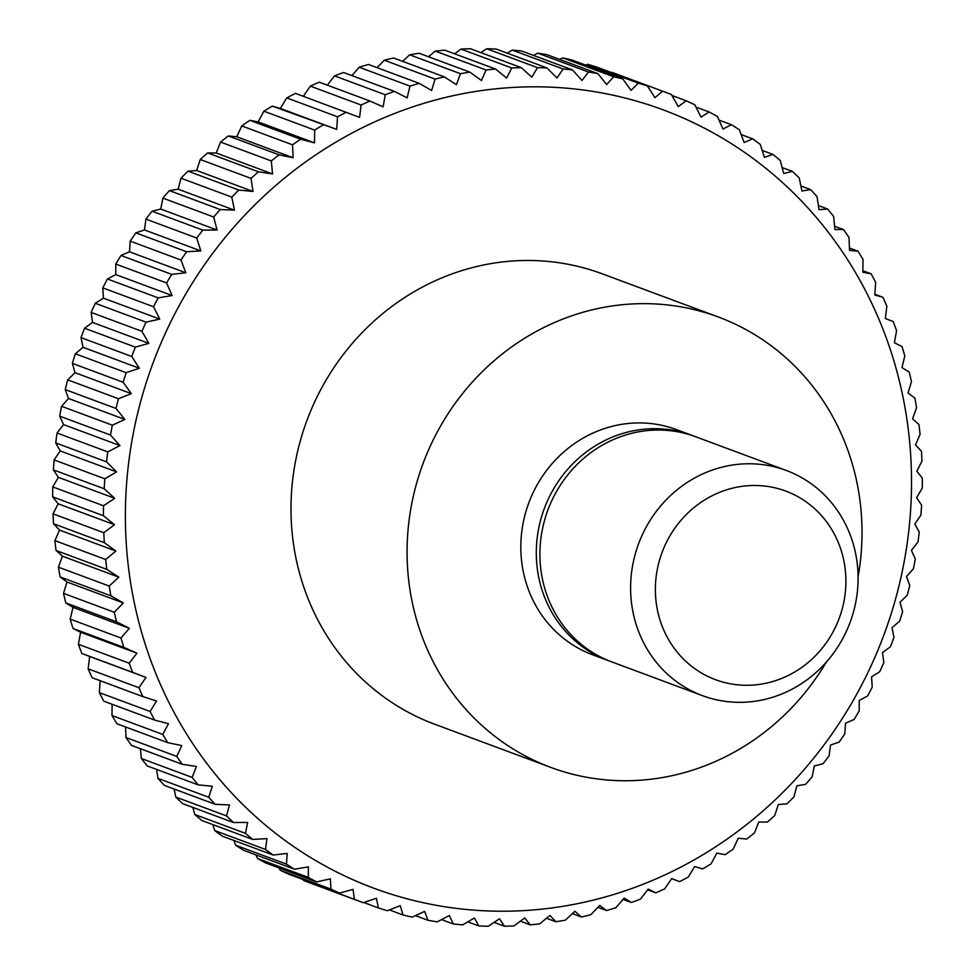 <?xml version="1.0" encoding="UTF-8"?>
<svg xmlns="http://www.w3.org/2000/svg" width="975" height="975" viewBox="0 0 975 975"><rect width="100%" height="100%" fill="white"/><g stroke="black" fill="none" stroke-linecap="round" stroke-linejoin="round"><path stroke-width="1.46" d="M826.312 662.147A240.277 225.639 -69.6 0 1 550.778 767.398A240.277 225.639 -69.6 0 1 407.258 542.38A240.277 225.639 -69.6 0 1 718.319 316.997A240.277 225.639 -69.6 0 1 861.839 542.015A240.277 225.639 -69.6 0 1 858.085 576.737M550.778 767.398L434.692 724.218A240.277 225.639 -69.6 0 1 291.172 499.2A240.277 225.639 -69.6 0 1 602.233 273.817L718.319 316.997M609.96 661.221A120.144 112.82 -69.6 0 1 608.144 660.562A120.144 112.82 -69.6 0 1 536.384 548.048A120.144 112.82 -69.6 0 1 691.909 435.35A120.144 112.82 -69.6 0 1 693.713 436.044M608.144 660.562L592.666 654.798A120.144 112.82 -69.6 0 1 520.906 542.295A120.144 112.82 -69.6 0 1 676.431 429.597L691.909 435.35M702.463 695.65L611.764 661.903A120.144 112.82 -69.6 0 1 540.004 549.4A120.144 112.82 -69.6 0 1 695.541 436.702L786.24 470.438A120.144 112.82 -69.6 0 1 858 582.952A120.144 112.82 -69.6 0 1 702.463 695.65A120.144 112.82 -69.6 0 1 630.703 583.135A120.144 112.82 -69.6 0 1 786.24 470.438M655.444 585.463A100.632 94.502 -69.6 0 1 754.479 485.477A100.632 94.502 -69.6 0 1 845.825 585.305A100.632 94.502 -69.6 0 1 746.801 685.291A100.632 94.502 -69.6 0 1 655.444 585.463M58.171 503.77L114.514 524.721L103.801 532.716L53.028 513.837L58.171 503.77L52.662 496.86A432.498 406.161 -69.6 0 1 52.748 486.891L58.39 477.348L53.406 469.889A432.498 406.161 -69.6 0 1 54.088 459.92L60.194 450.925L55.758 442.942A432.498 406.161 -69.6 0 1 57.025 433.022L63.582 424.6L59.707 416.142A432.498 406.161 -69.6 0 1 61.571 406.295L68.518 398.495L65.252 389.586A432.498 406.161 -69.6 0 1 67.702 379.86L75.014 372.694L72.357 363.383A432.498 406.161 -69.6 0 1 75.38 353.803L83.009 347.295L81.01 337.618A432.498 406.161 -69.6 0 1 84.581 328.234L92.503 322.42L91.162 312.427A432.498 406.161 -69.6 0 1 95.282 303.274L103.435 298.155L102.777 287.869A432.498 406.161 -69.6 0 1 107.433 278.984L115.769 274.584L115.806 264.079A432.498 406.161 -69.6 0 1 120.973 255.487L129.468 251.818L130.211 241.13A432.498 406.161 -69.6 0 1 135.866 232.879L144.471 229.942L145.921 219.107A432.498 406.161 -69.6 0 1 152.039 211.222L160.704 209.04L162.874 198.108A432.498 406.161 -69.6 0 1 169.443 190.625L178.12 189.199L181.009 178.218A432.498 406.161 -69.6 0 1 188.004 171.161L196.658 170.491L200.265 159.51A432.498 406.161 -69.6 0 1 207.638 152.917L216.218 153.002L220.545 142.058A432.498 406.161 -69.6 0 1 228.284 135.939L236.742 136.78L241.776 125.933A432.498 406.161 -69.6 0 1 249.856 120.327L258.143 121.899L263.884 111.199A432.498 406.161 -69.6 0 1 272.257 106.117L280.337 108.432L286.772 97.914A432.498 406.161 -69.6 0 1 295.413 93.381L359.592 117.366L361.116 105.02A432.498 406.161 -69.6 0 1 369.988 101.047L319.215 82.168A432.498 406.161 -69.6 0 0 310.342 86.129L361.116 105.02M303.31 96.318L310.342 86.129M327.32 85.178L334.523 75.892A432.498 406.161 -69.6 0 1 343.59 72.503L394.363 91.394L407.148 97.878L409.975 86.117A432.498 406.161 -69.6 0 1 419.201 83.338L368.44 64.448A432.498 406.161 -69.6 0 0 359.202 67.238L409.975 86.117M351.938 75.611L359.202 67.238M377.069 67.665L384.296 60.206A432.498 406.161 -69.6 0 1 393.644 58.025L444.417 76.903L456.422 84.691L460.456 73.71A432.498 406.161 -69.6 0 1 469.901 72.138L419.128 53.259A432.498 406.161 -69.6 0 0 409.683 54.819L460.456 73.71M402.626 61.364L409.683 54.819M428.513 56.745L435.289 51.114A432.498 406.161 -69.6 0 1 444.783 50.164L495.556 69.054L506.634 78.037L511.765 67.97A432.498 406.161 -69.6 0 1 521.272 67.653L470.511 48.762A432.498 406.161 -69.6 0 0 460.992 49.079L511.765 67.97M454.63 53.832L460.992 49.079M480.882 52.626L486.708 48.75A432.498 406.161 -69.6 0 1 496.19 49.055L546.963 67.945L556.981 77.988L563.099 68.993A432.498 406.161 -69.6 0 1 572.52 69.932L521.747 51.041A432.498 406.161 -69.6 0 0 512.326 50.115L563.099 68.993M507.195 53.15L512.326 50.115M533.459 55.392L537.737 53.162A432.498 406.161 -69.6 0 1 547.06 54.71L597.833 73.6L606.682 84.569L613.628 76.769A432.498 406.161 -69.6 0 1 622.818 78.938L572.045 60.048A432.498 406.161 -69.6 0 0 562.855 57.891L613.628 76.769M559.601 59.377L562.855 57.891M585.536 65.069L587.584 64.265A432.498 406.161 -69.6 0 1 596.59 67.043L647.363 85.934L654.944 97.671L662.573 91.175A432.498 406.161 -69.6 0 1 663.67 91.577A432.498 406.161 -69.6 0 1 671.385 94.538L678.295 106.616L686.205 100.791A432.498 406.161 -69.6 0 1 694.773 104.739L701.013 117.097L709.154 111.979A432.498 406.161 -69.6 0 1 717.454 116.488L722.987 129.078L731.335 124.678A432.498 406.161 -69.6 0 1 739.318 129.748L744.157 142.508L752.651 138.84A432.498 406.161 -69.6 0 1 760.293 144.446L764.412 157.353L773.017 154.428A432.498 406.161 -69.6 0 1 780.293 160.534L783.693 173.538L792.358 171.368A432.498 406.161 -69.6 0 1 799.232 177.95L801.913 191.002L810.591 189.589A432.498 406.161 -69.6 0 1 817.038 196.633L819.012 209.686L827.653 209.016A432.498 406.161 -69.6 0 1 833.649 216.487L834.905 229.503L843.485 229.588A432.498 406.161 -69.6 0 1 849.006 237.461L849.542 250.38L858 251.209A432.498 406.161 -69.6 0 1 863.021 259.46L862.851 272.232L871.15 273.804A432.498 406.161 -69.6 0 1 875.66 282.384L874.807 294.974L882.887 297.277A432.498 406.161 -69.6 0 1 886.86 306.162L885.337 318.52L893.173 321.543A432.498 406.161 -69.6 0 1 896.586 330.696L894.404 342.773L901.948 346.503A432.498 406.161 -69.6 0 1 904.812 355.875L901.985 367.636L909.188 372.048A432.498 406.161 -69.6 0 1 911.479 381.627L908.03 393.01L914.867 398.092A432.498 406.161 -69.6 0 1 916.573 407.818L912.539 418.811L918.962 424.527A432.498 406.161 -69.6 0 1 920.071 434.375L915.476 444.917L921.46 451.242A432.498 406.161 -69.6 0 1 921.972 461.163L916.829 471.23L922.338 478.14A432.498 406.161 -69.6 0 1 922.253 488.109L916.61 497.652L921.594 505.111A432.498 406.161 -69.6 0 1 920.912 515.08L914.806 524.075L919.242 532.058A432.498 406.161 -69.6 0 1 917.975 541.978L911.418 550.4L915.293 558.858A432.498 406.161 -69.6 0 1 913.429 568.705L906.482 576.505L909.748 585.414A432.498 406.161 -69.6 0 1 907.298 595.14L899.986 602.306L902.643 611.617A432.498 406.161 -69.6 0 1 899.62 621.197L891.991 627.705L893.99 637.382A432.498 406.161 -69.6 0 1 890.419 646.766L882.497 652.58L883.838 662.573A432.498 406.161 -69.6 0 1 879.718 671.726L871.565 676.845L872.223 687.131A432.498 406.161 -69.6 0 1 867.567 696.016L859.231 700.416L859.194 710.921A432.498 406.161 -69.6 0 1 854.027 719.513L845.532 723.182L844.789 733.87A432.498 406.161 -69.6 0 1 839.134 742.121L830.529 745.058L829.079 755.893A432.498 406.161 -69.6 0 1 822.961 763.778L814.296 765.96L812.126 776.892A432.498 406.161 -69.6 0 1 805.557 784.375L796.88 785.801L793.991 796.782A432.498 406.161 -69.6 0 1 786.996 803.839L778.342 804.509L774.735 815.49A432.498 406.161 -69.6 0 1 767.362 822.083L758.782 821.998L754.455 832.943A432.498 406.161 -69.6 0 1 746.716 839.061L738.258 838.22L733.224 849.067A432.498 406.161 -69.6 0 1 725.144 854.673L716.857 853.101L711.116 863.801A432.498 406.161 -69.6 0 1 702.743 868.883L694.663 866.568L688.228 877.086A432.498 406.161 -69.6 0 1 679.587 881.619L671.69 878.682M611.215 72.479L611.8 72.284A432.498 406.161 -69.6 0 1 612.897 72.698L663.67 91.577M125.702 499.334A415.204 389.915 -69.6 0 1 534.288 86.812A415.204 389.915 -69.6 0 1 911.211 498.7A415.204 389.915 -69.6 0 1 502.625 911.223A415.204 389.915 -69.6 0 1 125.702 499.334M587.584 64.265L638.345 83.155A432.498 406.161 -69.6 0 1 647.363 85.934M638.345 83.155L631.032 90.322L622.818 78.938M537.737 53.162L588.51 72.04A432.498 406.161 -69.6 0 1 597.833 73.6M588.51 72.04L581.965 80.462L572.52 69.932M486.708 48.75L537.481 67.641A432.498 406.161 -69.6 0 1 546.963 67.945M537.481 67.641L531.838 77.183L521.272 67.653M435.289 51.114L486.062 69.993A432.498 406.161 -69.6 0 1 495.556 69.054M486.062 69.993L481.455 80.535L469.901 72.138M384.296 60.206L435.069 79.097A432.498 406.161 -69.6 0 1 444.417 76.903M435.069 79.097L431.62 90.48L419.201 83.338M334.523 75.892L385.296 94.77A432.498 406.161 -69.6 0 1 394.363 91.394M385.296 94.77L383.102 106.848L369.988 101.047M286.772 97.914L337.533 116.805A432.498 406.161 -69.6 0 1 346.174 112.271M337.533 116.805L336.68 129.395L272.257 106.117M263.884 111.199L314.657 130.089A432.498 406.161 -69.6 0 1 323.03 125.007M314.657 130.089L314.486 142.862L300.617 139.218L249.856 120.327M241.776 125.933L292.549 144.824A432.498 406.161 -69.6 0 1 300.617 139.218M292.549 144.824L293.085 157.743L279.057 154.83L228.284 135.939M220.545 142.058L271.318 160.948A432.498 406.161 -69.6 0 1 279.057 154.83M271.318 160.948L272.561 173.952L258.412 171.795L207.638 152.917M200.265 159.51L251.026 178.401A432.498 406.161 -69.6 0 1 258.412 171.795M251.026 178.401L253 191.453L238.765 190.052L188.004 171.161M181.009 178.218L231.782 197.108A432.498 406.161 -69.6 0 1 238.765 190.052M231.782 197.108L234.463 210.161L220.216 209.515L169.443 190.625M162.874 198.108L213.647 216.998A432.498 406.161 -69.6 0 1 220.216 209.515M213.647 216.998L217.047 230.002L202.812 230.112L152.039 211.222M145.921 219.107L196.682 237.998A432.498 406.161 -69.6 0 1 202.812 230.112M196.682 237.998L200.813 250.904L186.627 251.757L135.866 232.879M130.211 241.13L180.972 260.008A432.498 406.161 -69.6 0 1 186.627 251.757M180.972 260.008L185.811 272.781L171.746 274.377L120.973 255.487M115.806 264.079L166.579 282.957A432.498 406.161 -69.6 0 1 171.746 274.377M166.579 282.957L172.112 295.547L158.194 297.875L107.433 278.984M102.777 287.869L153.538 306.759A432.498 406.161 -69.6 0 1 158.194 297.875M153.538 306.759L159.778 319.105L146.055 322.152L95.282 303.274M91.162 312.427L141.923 331.305A432.498 406.161 -69.6 0 1 146.055 322.152M141.923 331.305L148.846 343.371L135.354 347.124L84.581 328.234M81.01 337.618L131.771 356.509A432.498 406.161 -69.6 0 1 135.354 347.124M131.771 356.509L139.352 368.258L126.153 372.682L75.38 353.803M72.357 363.383L123.13 382.261A432.498 406.161 -69.6 0 1 126.153 372.682M123.13 382.261L131.357 393.644L118.463 398.738L67.702 379.86M65.252 389.586L116.025 408.476A432.498 406.161 -69.6 0 1 118.463 398.738M116.025 408.476L124.861 419.445L112.344 425.185L61.571 406.295M59.707 416.142L110.48 435.033A432.498 406.161 -69.6 0 1 112.344 425.185M110.48 435.033L119.925 445.563L107.798 451.9L57.025 433.022M55.758 442.942L106.519 461.833A432.498 406.161 -69.6 0 1 107.798 451.9M106.519 461.833L116.537 471.888L104.849 478.81L54.088 459.92M53.406 469.889L104.179 488.768A432.498 406.161 -69.6 0 1 104.849 478.81M104.179 488.768L114.733 498.31L103.521 505.781L52.748 486.891M52.662 496.86L103.435 515.738L114.514 524.721M103.435 515.738A432.498 406.161 -69.6 0 1 103.521 505.781M104.313 542.648L115.867 551.046L105.69 559.516L54.929 540.625L59.524 530.083L53.54 523.758L104.313 542.648A432.498 406.161 -69.6 0 1 103.801 532.716M106.799 569.363L118.804 577.151L109.2 586.06L58.427 567.182L62.461 556.189L56.038 550.473L106.799 569.363A432.498 406.161 -69.6 0 1 105.69 559.516M110.894 595.798L123.313 602.94L114.294 612.263L63.521 593.373L66.97 581.99L60.133 576.908L110.894 595.798A432.498 406.161 -69.6 0 1 109.2 586.06M116.573 621.831L129.358 628.327L120.961 638.003L70.188 619.125L73.015 607.364L65.812 602.952L116.573 621.831A432.498 406.161 -69.6 0 1 114.294 612.263M123.825 647.388L136.939 653.189L129.175 663.195L78.414 644.304L80.596 632.227L73.052 628.497L123.825 647.388A432.498 406.161 -69.6 0 1 120.961 638.003M132.6 672.336L146.006 677.442L138.913 687.716L88.14 668.838L89.663 656.48L81.827 653.457L132.6 672.336A432.498 406.161 -69.6 0 1 129.175 663.195M88.14 668.838A432.498 406.161 -69.6 0 0 92.113 677.723L142.874 696.601A432.498 406.161 -69.6 0 1 138.913 687.716M142.874 696.601L156.536 700.988L150.113 711.494L99.34 692.616L100.145 680.708M99.34 692.616A432.498 406.161 -69.6 0 0 103.85 701.196L154.623 720.074A432.498 406.161 -69.6 0 1 150.113 711.494M154.623 720.074L168.492 723.73L162.752 734.431L111.979 715.54L112.125 704.267M111.979 715.54A432.498 406.161 -69.6 0 0 117 723.791L167.773 742.67A432.498 406.161 -69.6 0 1 162.752 734.431M167.773 742.67L181.801 745.582L176.767 756.429L125.994 737.539L125.556 726.972M125.994 737.539A432.498 406.161 -69.6 0 0 131.515 745.412L182.288 764.303A432.498 406.161 -69.6 0 1 176.767 756.429M182.288 764.303L196.438 766.46L192.112 777.392L141.351 758.513L140.4 748.715M141.351 758.513A432.498 406.161 -69.6 0 0 147.347 765.984L198.108 784.863A432.498 406.161 -69.6 0 1 192.112 777.392M198.108 784.863L212.331 786.277L208.723 797.257L157.962 778.367L156.609 769.433M157.962 778.367A432.498 406.161 -69.6 0 0 164.409 785.411L215.17 804.302A432.498 406.161 -69.6 0 1 208.723 797.257M215.17 804.302L229.43 804.948L226.541 815.929L175.768 797.05L174.111 789.031M175.768 797.05A432.498 406.161 -69.6 0 0 182.642 803.632L233.415 822.522A432.498 406.161 -69.6 0 1 226.541 815.929M233.415 822.522L247.65 822.412L245.481 833.357L194.707 814.466L192.867 807.434M194.707 814.466A432.498 406.161 -69.6 0 0 201.983 820.572L252.757 839.463A432.498 406.161 -69.6 0 1 245.481 833.357M252.757 839.463L266.931 838.598L265.48 849.444L214.707 830.554L212.794 824.594M214.707 830.554A432.498 406.161 -69.6 0 0 222.349 836.16L273.122 855.038A432.498 406.161 -69.6 0 1 265.48 849.444M273.122 855.038L287.186 853.442L286.455 864.142L235.682 845.252L233.854 840.438M235.682 845.252A432.498 406.161 -69.6 0 0 243.665 850.322L294.438 869.213A432.498 406.161 -69.6 0 1 286.455 864.142M294.438 869.213L308.356 866.885L308.319 877.39L257.546 858.512L255.962 854.892M257.546 858.512A432.498 406.161 -69.6 0 0 265.846 863.021L316.607 881.912A432.498 406.161 -69.6 0 1 308.319 877.39M316.607 881.912L330.33 878.865L330.988 889.139L280.227 870.261L279.057 867.945M280.227 870.261A432.498 406.161 -69.6 0 0 288.795 874.209L339.556 893.1A432.498 406.161 -69.6 0 1 330.988 889.139M339.556 893.1L353.048 889.346L354.388 899.34L303.615 880.462L303.079 879.523M679.587 881.619L671.751 878.585L664.658 888.871A432.498 406.161 -69.6 0 1 655.785 892.832L648.241 889.102L640.477 899.108A432.498 406.161 -69.6 0 1 631.41 902.497L624.195 898.085L615.798 907.762A432.498 406.161 -69.6 0 1 606.56 910.553L599.722 905.47L590.704 914.794A432.498 406.161 -69.6 0 1 581.356 916.975L574.921 911.259L565.317 920.181A432.498 406.161 -69.6 0 1 555.872 921.741L549.888 915.415L539.711 923.886A432.498 406.161 -69.6 0 1 530.217 924.836L524.708 917.926L514.008 925.921A432.498 406.161 -69.6 0 1 504.489 926.238L499.505 918.779L488.292 926.25A432.498 406.161 -69.6 0 1 478.81 925.945L474.362 917.963L462.674 924.885A432.498 406.161 -69.6 0 1 453.253 923.959L449.378 915.501L437.263 921.838A432.498 406.161 -69.6 0 1 427.94 920.29L424.661 911.381L412.145 917.109A432.498 406.161 -69.6 0 1 402.955 914.952L400.311 905.641L387.416 910.735A432.498 406.161 -69.6 0 1 378.41 907.957L376.399 898.28L363.2 902.716A432.498 406.161 -69.6 0 1 362.103 902.302A432.498 406.161 -69.6 0 1 354.388 899.34M53.54 523.758A432.498 406.161 -69.6 0 1 53.028 513.837M59.524 530.083L115.867 551.046M56.038 550.473A432.498 406.161 -69.6 0 1 54.929 540.625M62.461 556.189L118.804 577.151M60.133 576.908A432.498 406.161 -69.6 0 1 58.427 567.182M66.97 581.99L123.313 602.94M65.812 602.952A432.498 406.161 -69.6 0 1 63.521 593.373M73.015 607.364L129.358 628.327M73.052 628.497A432.498 406.161 -69.6 0 1 70.188 619.125M80.596 632.227L136.939 653.189M81.827 653.457A432.498 406.161 -69.6 0 1 78.414 644.304M89.663 656.48L146.006 677.442M362.103 902.302L311.33 883.423A432.498 406.161 -69.6 0 1 303.615 880.462M378.41 907.957L363.785 902.521M402.955 914.952L389.464 909.931M427.94 920.29L415.399 915.622M453.253 923.959L441.541 919.608M478.81 925.945L467.805 921.85M504.489 926.238L494.118 922.374M530.217 924.836L520.37 921.168M555.872 921.741L546.487 918.255M581.356 916.975L572.374 913.636M606.56 910.553L597.931 907.335M631.41 902.497L623.062 899.389M655.785 892.832L647.68 889.822M874.855 294.292L882.887 297.277M862.875 270.733L871.15 273.804M849.444 248.028L858 251.209M834.6 226.285L843.485 229.588M818.391 205.567L827.653 209.016M800.889 185.969L810.591 189.589M782.133 167.566L792.358 171.368M762.206 150.406L773.017 154.428M741.146 134.562L752.651 138.84M719.038 120.108L731.335 124.678M695.943 107.055L709.154 111.979M671.921 95.477L686.205 100.791M611.8 72.284L662.573 91.175M280.337 108.432L336.68 129.395M258.143 121.899L314.486 142.862M236.742 136.78L293.085 157.743M216.218 153.002L272.561 173.952M196.658 170.491L253 191.453M178.12 189.199L234.463 210.161M160.704 209.04L217.047 230.002M144.471 229.942L200.813 250.904M129.468 251.818L185.811 272.781M115.769 274.584L172.112 295.547M103.435 298.155L159.778 319.105M92.503 322.42L148.846 343.371M83.009 347.295L139.352 368.258M75.014 372.694L131.357 393.644M68.518 398.495L124.861 419.445M63.582 424.6L119.925 445.563M60.194 450.925L116.537 471.888M58.39 477.348L114.733 498.31"/></g></svg>
